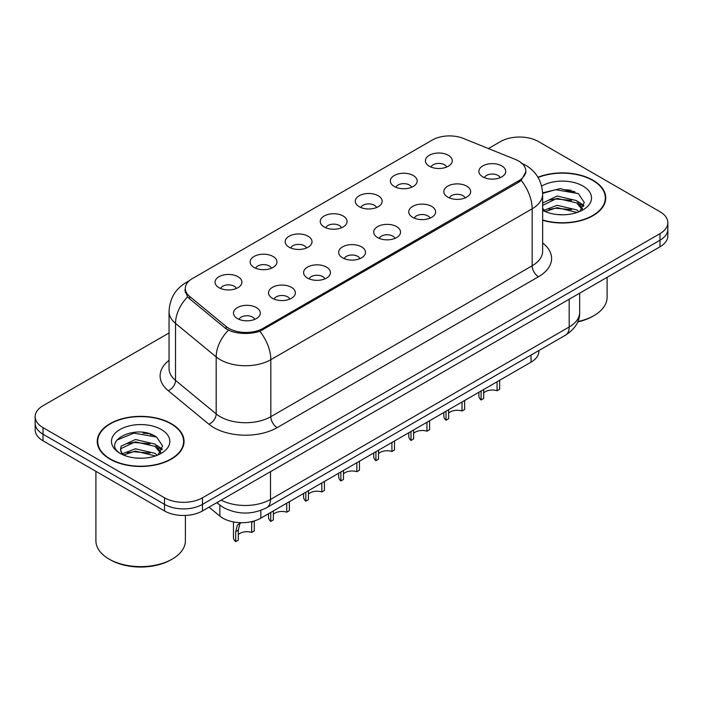 <?xml version="1.0" encoding="UTF-8"?>
<svg xmlns="http://www.w3.org/2000/svg" width="703" height="703" viewBox="0 0 703 703"><rect width="100%" height="100%" fill="white"/><g stroke="black" fill="none" stroke-linecap="round" stroke-linejoin="round"><path stroke-width="1.05" d="M394.278 186.48A13.427 7.751 180 0 1 391.615 184.283A13.427 7.751 180 0 1 396.061 174.652A13.427 7.751 180 0 1 413.259 175.513A13.427 7.751 180 0 1 415.921 184.283A13.427 7.751 180 0 1 394.278 186.48M411.624 187.279A8.058 4.649 0 0 0 409.462 185.012A8.058 4.649 0 0 0 401.527 183.834A8.058 4.649 0 0 0 395.912 187.279M359.224 206.717A13.427 7.751 180 0 1 356.553 204.529A13.427 7.751 180 0 1 360.999 194.889A13.427 7.751 180 0 1 378.205 195.759A13.427 7.751 180 0 1 380.868 204.529A13.427 7.751 180 0 1 359.224 206.717M376.571 207.517A8.058 4.649 0 0 0 374.409 205.258A8.058 4.649 0 0 0 366.474 204.081A8.058 4.649 0 0 0 360.859 207.517M324.162 226.955A13.427 7.751 180 0 1 321.499 224.767A13.427 7.751 180 0 1 325.946 215.136A13.427 7.751 180 0 1 343.143 215.997A13.427 7.751 180 0 1 345.814 224.767A13.427 7.751 180 0 1 324.162 226.955M341.509 227.763A8.058 4.649 0 0 0 339.347 225.496A8.058 4.649 0 0 0 331.412 224.319A8.058 4.649 0 0 0 325.797 227.763M289.109 247.192A13.427 7.751 180 0 1 286.446 245.004A13.427 7.751 180 0 1 290.893 235.373A13.427 7.751 180 0 1 308.09 236.234A13.427 7.751 180 0 1 310.752 245.004A13.427 7.751 180 0 1 289.109 247.192M306.455 248.001A8.058 4.649 0 0 0 304.294 245.734A8.058 4.649 0 0 0 296.358 244.556A8.058 4.649 0 0 0 290.743 248.001M254.047 267.439A13.427 7.751 180 0 1 251.384 265.242A13.427 7.751 180 0 1 255.83 255.611A13.427 7.751 180 0 1 273.036 256.472A13.427 7.751 180 0 1 275.699 265.242A13.427 7.751 180 0 1 254.047 267.439M271.402 268.238A8.058 4.649 0 0 0 269.24 265.971A8.058 4.649 0 0 0 261.305 264.794A8.058 4.649 0 0 0 255.681 268.238M218.993 287.676A13.427 7.751 180 0 1 216.331 285.488A13.427 7.751 180 0 1 220.777 275.848A13.427 7.751 180 0 1 237.974 276.718A13.427 7.751 180 0 1 240.637 285.488A13.427 7.751 180 0 1 218.993 287.676M236.34 288.476A8.058 4.649 0 0 0 234.178 286.218A8.058 4.649 0 0 0 226.243 285.04A8.058 4.649 0 0 0 220.628 288.476M429.331 166.233A13.427 7.751 180 0 1 426.668 164.045A13.427 7.751 180 0 1 431.115 154.414A13.427 7.751 180 0 1 448.321 155.275A13.427 7.751 180 0 1 450.983 164.045A13.427 7.751 180 0 1 429.331 166.233M446.686 167.042A8.058 4.649 0 0 0 444.524 164.774A8.058 4.649 0 0 0 436.589 163.597A8.058 4.649 0 0 0 430.965 167.042M447.749 197.112A13.427 7.751 180 0 1 445.087 194.916A13.427 7.751 180 0 1 449.533 185.284A13.427 7.751 180 0 1 466.73 186.146A13.427 7.751 180 0 1 469.393 194.916A13.427 7.751 180 0 1 447.749 197.112M465.096 197.912A8.058 4.649 0 0 0 462.934 195.645A8.058 4.649 0 0 0 454.999 194.467A8.058 4.649 0 0 0 449.384 197.912M412.687 217.35A13.427 7.751 180 0 1 410.025 215.153A13.427 7.751 180 0 1 414.471 205.522A13.427 7.751 180 0 1 431.677 206.392A13.427 7.751 180 0 1 434.34 215.153A13.427 7.751 180 0 1 412.687 217.35M430.043 218.15A8.058 4.649 0 0 0 427.881 215.891A8.058 4.649 0 0 0 419.946 214.705A8.058 4.649 0 0 0 414.322 218.15M377.634 237.588A13.427 7.751 180 0 1 374.971 235.4A13.427 7.751 180 0 1 379.418 225.76A13.427 7.751 180 0 1 396.615 226.63A13.427 7.751 180 0 1 399.278 235.4A13.427 7.751 180 0 1 377.634 237.588M394.981 238.396A8.058 4.649 0 0 0 392.819 236.129A8.058 4.649 0 0 0 384.884 234.951A8.058 4.649 0 0 0 379.269 238.396M342.581 257.825A13.427 7.751 180 0 1 339.918 255.637A13.427 7.751 180 0 1 344.356 246.006A13.427 7.751 180 0 1 361.562 246.867A13.427 7.751 180 0 1 364.224 255.637A13.427 7.751 180 0 1 342.581 257.825M359.927 258.634A8.058 4.649 0 0 0 357.765 256.367A8.058 4.649 0 0 0 349.83 255.189A8.058 4.649 0 0 0 344.215 258.634M307.519 278.072A13.427 7.751 180 0 1 304.856 275.875A13.427 7.751 180 0 1 309.302 266.244A13.427 7.751 180 0 1 326.508 267.105A13.427 7.751 180 0 1 329.171 275.875A13.427 7.751 180 0 1 307.519 278.072M324.874 278.871A8.058 4.649 0 0 0 322.712 276.604A8.058 4.649 0 0 0 314.777 275.427A8.058 4.649 0 0 0 309.153 278.871M272.465 298.309A13.427 7.751 180 0 1 269.803 296.112A13.427 7.751 180 0 1 274.249 286.481A13.427 7.751 180 0 1 291.446 287.351A13.427 7.751 180 0 1 294.109 296.112A13.427 7.751 180 0 1 272.465 298.309M289.812 299.109A8.058 4.649 0 0 0 287.65 296.851A8.058 4.649 0 0 0 279.715 295.664A8.058 4.649 0 0 0 274.1 299.109M237.403 318.547A13.427 7.751 180 0 1 234.74 316.359A13.427 7.751 180 0 1 239.187 306.719A13.427 7.751 180 0 1 256.393 307.589A13.427 7.751 180 0 1 259.055 316.359A13.427 7.751 180 0 1 237.403 318.547M254.758 319.355A8.058 4.649 0 0 0 252.597 317.088A8.058 4.649 0 0 0 244.662 315.911A8.058 4.649 0 0 0 239.046 319.355M482.803 176.866A13.427 7.751 180 0 1 480.14 174.678A13.427 7.751 180 0 1 484.587 165.047A13.427 7.751 180 0 1 501.793 165.908A13.427 7.751 180 0 1 504.455 174.678A13.427 7.751 180 0 1 482.803 176.866M500.149 177.674A8.058 4.649 0 0 0 497.988 175.407A8.058 4.649 0 0 0 490.053 174.23A8.058 4.649 0 0 0 484.437 177.674M515.457 159.484A24.166 13.946 180 0 1 518.682 161.049A24.166 13.946 180 0 1 525.765 170.917A24.166 13.946 180 0 1 518.682 180.776L263.036 328.371A24.166 13.946 180 0 1 226.155 326.508L189.669 296.429A24.166 13.946 180 0 1 185.302 288.432A24.166 13.946 180 0 1 192.376 278.564L432.407 139.985A24.166 13.946 180 0 1 463.347 138.421L515.457 159.484M538.876 350.542L538.876 351.219A26.846 15.501 180 0 1 531.011 362.177L260.831 518.164A26.846 15.501 180 0 1 219.854 516.099L209.019 507.162M542.646 220.276A43.401 25.062 0 0 0 605.749 197.947A43.401 25.062 0 0 0 593.033 180.232A43.401 25.062 0 0 0 537.936 177.226M171.347 423.689A43.401 25.062 0 0 0 124.044 418.259A43.401 25.062 0 0 0 97.251 441.414A43.401 25.062 0 0 0 109.967 459.129A43.401 25.062 0 0 0 157.261 464.56A43.401 25.062 0 0 0 184.054 441.414A43.401 25.062 0 0 0 171.347 423.689M97.699 443.672A43.401 25.062 0 0 0 97.55 444.331M525.949 171.567L521.213 180.416L518.876 182.121L259.873 331.306C250.294 334.189 240.716 334.189 231.138 331.306L225.716 328.556L189.23 298.476L187.604 296.824L184.863 289.864M169.054 332.95L43.015 405.719A26.846 15.501 0 0 0 35.15 416.677L35.15 429.832A26.846 15.501 0 0 0 43.015 440.79L164.511 510.94L164.511 504.359A26.846 15.501 0 0 0 202.482 504.359L659.985 240.224A26.846 15.501 0 0 0 667.85 229.257A26.846 15.501 0 0 1 659.985 240.224L202.482 504.359A26.846 15.501 0 0 1 164.511 504.359L43.015 434.217L164.511 504.359L164.511 497.786A26.846 15.501 0 0 0 202.482 497.786L659.985 233.642A26.846 15.501 0 0 0 667.85 222.684A26.846 15.501 0 0 0 659.985 211.726L538.489 141.575A26.846 15.501 0 0 0 500.518 141.575L488.427 148.561M35.15 423.259A26.846 15.501 0 0 0 43.015 434.217A26.846 15.501 0 0 1 35.15 423.259M35.15 416.677A26.846 15.501 0 0 0 43.015 427.635L164.511 497.786M183.764 444.331A43.401 25.062 0 0 0 183.606 443.672M605.45 200.873A43.401 25.062 0 0 0 605.301 200.206M153.14 435.201A35.8 20.668 0 0 0 150.46 434.691M574.834 191.734A35.8 20.668 0 0 0 572.154 191.225M164.511 510.94A26.846 15.501 0 0 0 202.482 510.94L659.985 246.797A26.846 15.501 0 0 0 667.85 235.839L667.85 222.684M499.684 380.261L499.684 389.242L497.083 390.745L497.083 381.764M481.089 391L481.089 399.981A13.427 7.751 180 0 1 478.875 395.71L478.875 392.283M497.083 390.745A9.842 5.686 0 0 0 483.699 392.951M483.699 389.497L483.699 398.478L481.089 399.981M464.63 400.499L464.63 409.48L462.029 410.983L462.029 402.011M446.036 411.237L446.036 420.218A13.427 7.751 180 0 1 443.813 415.948L443.813 412.52M462.029 410.983A9.842 5.686 0 0 0 448.637 413.188M448.637 409.735L448.637 418.716L446.036 420.218M429.577 420.746L429.577 429.718L426.967 431.22L426.967 422.248M410.974 431.484L410.974 440.456A13.427 7.751 180 0 1 408.759 436.194L408.759 432.758M426.967 431.22A9.842 5.686 0 0 0 413.584 433.426M413.584 429.972L413.584 438.953L410.974 440.456M394.515 440.983L394.515 449.964L391.914 451.467L391.914 442.486M375.92 451.721L375.92 460.693A13.427 7.751 180 0 1 373.706 456.432L373.706 452.996M391.914 451.467A9.842 5.686 0 0 0 378.522 453.663M378.522 450.219L378.522 459.191L375.92 460.693M359.461 461.221L359.461 470.202L356.86 471.704L356.86 462.723M340.867 471.959L340.867 480.94A13.427 7.751 180 0 1 338.644 476.669L338.644 473.242M356.86 471.704A9.842 5.686 0 0 0 343.468 473.91M343.468 470.456L343.468 479.437L340.867 480.94M542.646 219.986A42.953 24.798 0 0 0 605.301 197.947A42.953 24.798 0 0 0 592.717 180.416A42.953 24.798 0 0 0 538.094 177.481M577.84 321.561A44.746 25.835 0 0 0 593.991 315.594A44.746 25.835 0 0 0 607.093 297.325L607.093 277.334M577.673 321.956A42.953 24.798 0 0 0 592.717 316.324L593.991 315.594M557.461 214.556L564.281 214.758M544.078 210.276L557.11 205.311L576.653 209.881L579.017 211.779M545.282 211.533L557.11 207.631L577.075 212.491M542.646 207.912A20.229 11.679 0 0 0 545.458 211.691M542.646 203.062L557.11 196.023L576.653 200.601L582.462 208.624M542.646 205.381L557.11 198.351L576.653 202.921L582.005 209.23M541.635 186.084A29.183 16.846 0 0 1 582.98 186.04A29.183 16.846 0 0 1 582.98 209.863A29.183 16.846 0 0 1 542.646 210.382L542.751 210.434M579.711 211.489L584.281 202.517L578.499 193.8L560.326 188.589L542.619 192.842M544.289 211.181L542.646 209.38M542.637 193.422L555.519 189.696L578.103 193.536M549.087 200.144L555.519 198.975L571.644 200.355M580.467 204.125L583.648 206.462M549.087 209.424L555.519 208.255L571.644 209.635M578.042 201.62L583.956 205.575M110.283 458.945A42.953 24.798 0 0 0 157.094 464.323A42.953 24.798 0 0 0 183.606 441.414A42.953 24.798 0 0 0 171.031 423.874A42.953 24.798 0 0 0 124.211 418.496A42.953 24.798 0 0 0 97.699 441.414A42.953 24.798 0 0 0 110.283 458.945M172.297 559.052L171.031 559.781A42.953 24.798 0 0 1 110.283 559.781L109.018 559.052A44.746 25.835 0 0 0 172.297 559.052A44.746 25.835 0 0 0 185.399 540.783L185.399 515.44M135.767 458.022L142.586 458.224M122.384 453.743L135.415 448.769L154.959 453.338L157.323 455.236M123.587 454.99L135.415 451.089L155.389 455.957M122.594 454.648L120.503 449.744A20.229 11.679 0 0 0 123.763 455.149M120.503 449.744L121.109 446.203L135.415 439.489L154.959 444.059L160.767 452.091M120.547 450.025L121.109 448.523L135.415 441.809L154.959 446.379L160.31 452.688M158.017 454.955L162.586 445.974L156.804 437.266C136.329 422.547 99.949 441.941 120.96 453.83L121.057 453.892M161.286 429.498A29.183 16.846 0 0 0 120.02 429.498A29.183 16.846 0 0 0 120.02 453.321A29.183 16.846 0 0 0 161.286 453.321A29.183 16.846 0 0 0 161.286 429.498M95.907 471.326L95.907 540.783A44.746 25.835 0 0 0 109.009 559.052A44.746 25.835 0 0 0 109.018 559.052L110.283 559.781M116.689 440.192L133.825 433.162L156.409 437.002M127.392 443.602L133.825 442.442L149.95 443.821M158.773 447.591L161.954 449.929M127.392 452.881L133.825 451.721L149.95 453.101M156.347 445.087L162.261 449.041M324.399 481.458L324.399 490.439L321.798 491.942L321.798 482.97M305.805 492.197L305.805 501.177A13.427 7.751 180 0 1 303.591 496.907L303.591 493.48M321.798 491.942A9.842 5.686 0 0 0 308.415 494.147M308.415 490.694L308.415 499.675L305.805 501.177M289.346 501.705L289.346 510.677L286.745 512.179L286.745 503.207M270.752 512.443L270.752 521.415A13.427 7.751 180 0 1 268.528 517.153L268.528 513.717M286.745 512.179A9.842 5.686 0 0 0 273.353 514.385M273.353 510.932L273.353 519.912L270.752 521.415M233.475 521.934L233.475 537.391A13.427 7.751 180 0 0 235.69 541.653L235.69 531.635L237.403 525.132L240.698 522.689M254.293 520.941L254.293 530.923L251.683 532.426L251.683 522.399L254.135 520.985M240.892 522.698L239.943 523.673L238.299 530.132L238.299 540.15L235.69 541.653M251.683 532.426A9.842 5.686 0 0 0 238.299 534.623M189.669 296.429L189.669 298.837M226.155 326.508L226.155 328.907M263.036 328.371L263.036 329.821M518.682 180.776L518.682 182.226M531.011 355.077L531.011 362.177M219.854 505.123L219.854 516.099M260.831 510.387L260.831 518.164M542.646 242.983A44.746 25.835 180 0 1 538.489 276.754L277.149 427.635A8.946 5.167 60 0 1 270.822 416.677L532.162 265.796A35.8 20.668 0 0 0 542.646 251.182L542.646 194.186A35.8 20.668 180 0 1 532.162 208.8A31.319 18.085 -120 0 0 521.213 180.416M277.149 427.635A44.746 25.835 180 0 1 213.87 427.635A44.746 25.835 180 0 1 208.853 424.19L168.202 390.666A44.746 25.835 180 0 1 169.054 360.349M220.197 416.677A35.8 20.668 0 0 0 270.822 416.677L270.822 359.681A35.8 20.668 180 0 1 220.197 359.681A35.8 20.668 180 0 1 216.181 356.922L175.53 323.406A35.8 20.668 180 0 1 169.054 311.552L169.054 368.548A35.8 20.668 0 0 0 175.53 380.402L216.181 413.918A35.8 20.668 0 0 0 220.197 416.677M259.873 331.306A31.319 18.085 60 0 1 270.822 359.681L532.162 208.8L532.162 265.796A8.946 5.167 60 0 0 538.489 276.754M188.404 281.595A31.319 18.085 -120 0 0 186.031 282.597C175.319 289.03 169.66 298.678 169.054 311.552M187.604 296.824A31.319 20.949 129.5 0 0 175.53 323.406L175.53 380.402A8.946 5.984 -50.5 0 1 168.202 390.666M228.387 330.217A31.319 20.949 129.5 0 0 216.181 356.922L216.181 413.918A8.946 5.984 -50.5 0 1 208.853 424.19M202.482 497.786L202.482 510.94M659.985 233.642L659.985 246.797M43.015 427.635L43.015 440.79M221.173 500.141A35.8 20.668 0 0 0 270.506 499.429L569.184 326.992A35.8 20.668 0 0 0 579.667 312.378C579.931 321.253 575.195 328.863 565.476 335.182L266.797 507.619A17.9 10.334 60 0 0 270.506 499.429L270.506 471.66M569.184 299.223L569.184 326.992A17.9 10.334 60 0 1 565.476 335.182M217.297 502.381A17.9 11.969 129.5 0 0 219.143 504.552L216.832 502.645M571.319 190.364A35.8 20.668 0 0 0 564.746 189.748M149.625 433.83A35.8 20.668 0 0 0 143.052 433.215M235.69 531.635L238.299 530.132M185.302 288.432L185.302 292.633M525.765 170.917L525.765 173.333M542.646 194.186C542.039 181.312 536.38 171.664 525.677 165.231L521.16 163.034M189.415 280.638L186.031 282.597M266.797 507.619C252.395 514.86 237.992 514.86 223.589 507.619L219.143 504.552M579.667 312.378L579.667 293.169M605.301 201.541L605.301 197.947M183.606 444.999L183.606 441.414M97.699 444.999L97.699 441.414"/></g></svg>
